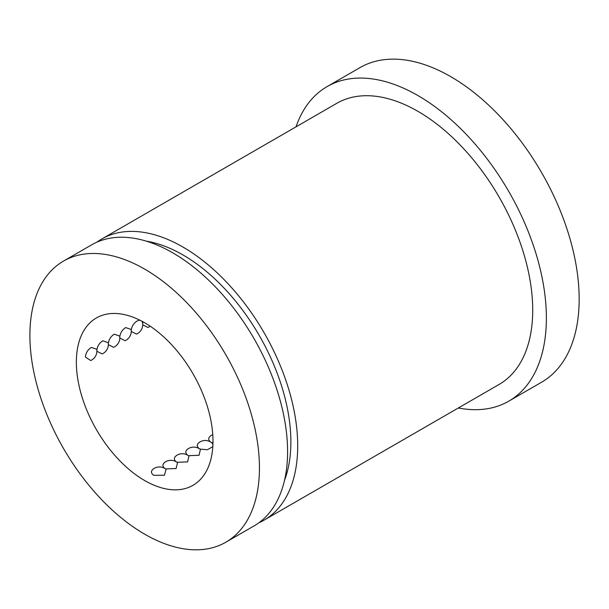 <?xml version="1.0" encoding="UTF-8"?>
<svg xmlns="http://www.w3.org/2000/svg" width="609" height="609" viewBox="0 0 609 609"><rect width="100%" height="100%" fill="white"/><g stroke="black" fill="none" stroke-linecap="round" stroke-linejoin="round"><path stroke-width="0.91" d="M101.772 238.994L336.785 103.309A162.314 93.71 60 0 1 417.941 111.348A162.314 93.71 60 0 1 523.976 254.379A162.314 93.71 60 0 1 499.098 384.446L264.085 520.132A162.314 93.71 -120 0 0 288.963 390.064A162.314 93.71 -120 0 0 182.928 247.033A162.314 93.71 -120 0 0 101.772 238.994A162.314 93.71 -120 0 0 96.877 242.184M258.871 522.773A162.314 93.71 -120 0 0 264.085 520.132M63.511 261.078L91.662 244.833A162.314 93.71 60 0 1 172.819 252.872A162.314 93.71 60 0 1 278.853 395.903A162.314 93.71 60 0 1 253.976 525.97L225.825 542.216A162.314 93.71 -120 0 0 250.71 412.156A162.314 93.71 -120 0 0 144.668 269.117A162.314 93.71 -120 0 0 63.511 261.078A162.314 93.71 -120 0 0 38.633 391.145A162.314 93.71 -120 0 0 144.668 534.177A162.314 93.71 -120 0 0 225.825 542.216M146.464 241.194A152.653 88.138 60 0 1 182.928 254.92A152.653 88.138 60 0 1 284.525 480.326M458.333 407.977A181.634 104.87 -120 0 0 508.759 401.179A181.634 104.87 -120 0 0 536.598 255.635A181.634 104.87 -120 0 0 417.941 95.575A181.634 104.87 -120 0 0 327.124 86.577A181.634 104.87 -120 0 0 296.02 126.847M327.124 86.577L359.911 67.645A181.634 104.87 60 0 1 450.729 76.643A181.634 104.87 60 0 1 569.392 236.703A181.634 104.87 60 0 1 541.553 382.246L508.759 401.179M91.335 347.419L96.755 349.292A10.437 10.437 0 0 1 90.695 360.543L85.374 356.996C85.877 352.824 87.856 349.627 91.335 347.419M153.278 468.945A10.437 10.437 0 0 1 166.051 469.318L164.468 475.226L153.696 475.324C150.667 473.003 150.727 470.749 153.887 468.557M96.839 350.114C97.448 346.019 99.434 342.92 102.792 340.804L108.212 342.684A10.437 10.437 0 0 1 102.145 353.928L96.892 351.264M164.925 468.58C162.123 466.258 162.26 464.043 165.336 461.942M108.295 343.506C108.904 339.411 110.884 336.305 114.241 334.189L119.668 336.069A10.437 10.437 0 0 1 113.601 347.32L108.349 344.648M176.382 461.965C173.58 459.643 173.717 457.428 176.793 455.326M119.745 336.891C120.354 332.796 122.34 329.69 125.698 327.581L131.118 329.454A10.437 10.437 0 0 1 125.058 340.705L119.806 338.033M187.831 455.349C185.037 453.027 185.174 450.82 188.25 448.719M131.201 330.276C131.81 326.18 133.797 323.075 137.154 320.966L139.758 320.128M142.004 321.286L142.575 322.839A10.437 10.437 0 0 1 136.507 334.09L131.262 331.425M199.288 448.734C196.486 446.412 196.623 444.205 199.706 442.104M142.666 323.501L142.955 321.796M210.744 442.126C207.943 439.805 208.08 437.589 211.156 435.488M164.734 462.338A10.437 10.437 0 0 1 177.508 462.711L176.115 468.511L165.526 468.915M176.191 455.722A10.437 10.437 0 0 1 188.965 456.095L187.572 461.896L176.983 462.3M200.414 449.48L199.029 455.281L188.44 455.692M199.097 442.499A10.437 10.437 0 0 1 211.871 442.865L212.937 444.136M212.807 446.663L207.403 449.746L199.889 449.077M212.967 443.063L211.346 442.461M144.668 322.762A96.618 55.784 60 0 1 207.791 407.901A96.618 55.784 60 0 1 192.977 485.32A96.618 55.784 60 0 1 144.668 480.539A96.618 55.784 60 0 1 81.553 395.393A96.618 55.784 60 0 1 96.367 317.974A96.618 55.784 60 0 1 144.668 322.762M150.141 326.173A10.437 10.437 0 0 1 147.964 327.475L142.712 324.81M200.422 449.48A10.437 10.437 0 0 0 187.641 449.107M212.769 434.651A10.437 10.437 0 0 0 210.554 435.884"/></g></svg>

